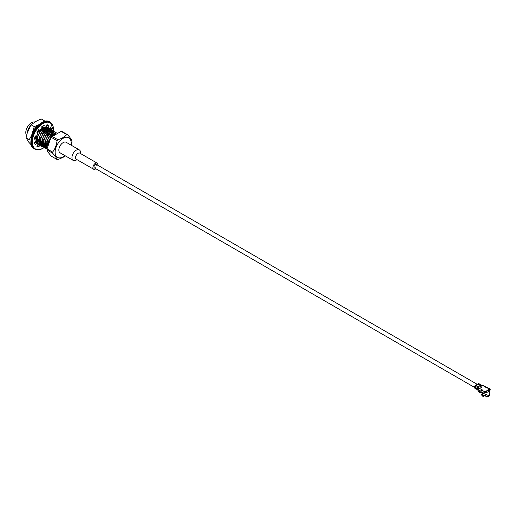 <?xml version="1.0" encoding="UTF-8"?>
<svg xmlns="http://www.w3.org/2000/svg" width="516" height="516" viewBox="0 0 516 516"><rect width="100%" height="100%" fill="white"/><g stroke="black" fill="none" stroke-linecap="round" stroke-linejoin="round"><path stroke-width="0.77" d="M30.225 126.046A8.114 4.689 120 0 0 27.335 132.818M47.033 148.795L46.788 141.152L49.175 136.669L55.625 132.651L56.883 133.005M55.625 133.721L50.697 137.553L49.413 139.539A9.488 5.476 -60 0 0 48.24 141.997L48.73 142.274M56.27 132.76L54.354 131.915L47.898 135.934L45.518 140.423L45.763 148.06L47.027 149.214M56.857 133.018L55.876 132.799L49.426 136.817L46.788 141.152M45.763 148.06L47.027 149.195M54.741 131.877L52.826 131.032L46.376 135.057L43.989 139.539L44.234 147.183L46.105 148.595M46.253 148.64L47.027 148.776M44.234 147.183L45.995 148.492M46.143 148.531L46.995 148.64M55.547 132.238L54.096 131.767L47.646 135.785L45.518 140.423M53.212 131L51.297 130.155L44.847 134.173L42.467 138.656L42.712 146.299L44.582 147.718M44.724 147.757L45.505 147.892L45.26 140.275M45.801 147.905L46.821 147.802M42.712 146.299L44.466 147.615M44.615 147.653L45.473 147.757M45.834 147.75L46.782 147.608M54.025 131.361L52.574 130.89L46.117 134.908L43.989 139.539M51.69 130.116L49.775 129.271L43.318 133.289L40.938 137.778L41.183 145.415L43.054 146.834M43.196 146.879L43.976 147.015L43.737 139.391M44.273 147.021L45.292 146.918M46.014 146.731L46.595 146.518M41.183 145.415L42.944 146.731M43.092 146.77L43.944 146.873M44.305 146.867L45.253 146.725L44.441 146.176L45.176 146.318M46.047 146.486L46.563 146.273M52.497 130.477L51.045 130.006L44.595 134.025L42.467 138.656M50.162 129.232L48.246 128.394L41.796 132.412L39.41 136.895L39.655 144.538L41.525 145.951M41.673 145.996L42.447 146.131M42.744 146.144L43.763 146.041M44.486 145.854L45.066 145.635M52.838 134.424L52.877 133.631M39.655 144.538L41.415 145.847M41.564 145.886L42.415 145.996M42.783 145.989L43.725 145.847M44.518 145.602L45.034 145.389M52.587 134.283L52.619 133.792M52.619 133.489L52.509 132.206M52.471 131.986L52.161 131.045M52.09 130.883L51.639 130.193M51.542 130.077L49.517 129.123L43.067 133.147L40.938 137.778M48.639 128.355L46.724 127.51L40.267 131.528L37.887 136.018L38.132 143.654L40.003 145.073M40.145 145.119L40.925 145.248M41.222 145.26L42.241 145.157M42.957 144.97L43.544 144.751M51.342 132.47L51.258 131.58M51.148 131.045L50.813 130.155M50.736 130L50.271 129.342M38.132 143.654L39.893 144.97M40.035 145.009L40.893 145.112M41.254 145.106L42.202 144.964M42.989 144.725L43.512 144.512M51.097 132.606L50.987 131.322M50.942 131.109L50.639 130.167M50.562 130.006L50.117 129.316M50.013 129.2L47.994 128.245L41.538 132.264L39.41 136.895M36.578 136.134L36.604 142.771L38.474 144.19M38.616 144.235L39.397 144.37L39.158 136.746M39.693 144.377L40.712 144.28M41.435 144.087L42.015 143.874M49.82 131.586L49.671 130.374M49.62 130.167L49.291 129.271M49.207 129.116L48.743 128.465M36.604 142.771L38.365 144.087M38.513 144.125L39.364 144.235M39.726 144.222L40.68 144.112L39.874 143.429M41.467 143.841L41.983 143.629M49.568 131.722L49.459 130.445M49.413 130.226L49.11 129.284M49.033 129.123L48.588 128.432M48.485 128.316L46.466 127.362L40.016 131.38L37.887 136.018M35.146 141.984L35.423 142.326M37.094 143.351L37.874 143.487M48.265 131.78L48.298 130.993M48.291 130.703L48.143 129.49M48.091 129.284L47.762 128.387M47.685 128.239L47.214 127.581M47.111 127.471L46.259 126.884M43.505 128.181L43.112 127.007L41.873 127.658M38.913 130.425L37.578 132.425M35.049 142.042L35.378 142.39M48.007 131.638L48.04 131.148M48.046 130.845L47.936 129.561M47.891 129.342L47.588 128.407M47.511 128.245L47.066 127.549M46.962 127.433L46.524 127.02M42.86 126.865L41.809 127.4M38.661 130.277L37.32 132.277M34.836 142.177L35.365 142.41M35.856 142.539L36.346 142.603M46.737 130.903L46.769 130.109M46.769 129.826L46.621 128.607M46.569 128.4L46.24 127.51M46.156 127.355L45.847 126.884M34.862 142.164L35.314 142.326M46.485 130.754L46.511 130.264M46.517 129.961L46.408 128.684M46.363 128.465L46.059 127.523M45.982 127.362L45.711 126.897M35.565 141.719L36.133 141.636M45.208 130.019L45.247 129.226M45.24 128.942L45.092 127.729M45.04 127.523L44.886 127.026M44.957 129.877L44.989 129.387M44.989 129.084L44.879 127.8M44.834 127.581L44.699 127.078L44.898 127.562M43.686 129.142L43.718 128.349M43.712 128.058L43.647 127.317M43.428 128.994L43.46 128.503M43.467 128.2L43.396 127.168L42.396 127.349M42.157 128.258L42.189 127.465M42.189 127.181L42.131 126.478M41.938 127.317L41.906 126.633M47.04 141.3L47.646 145.357M43.344 128.942L43.325 128.594M43.292 128.303L42.963 127.071M44.873 129.826L44.847 129.471M44.821 129.187L44.486 127.955M44.389 127.742L44.092 127.278M46.395 130.703L46.376 130.355M46.343 130.064L46.014 128.839M45.911 128.626L45.163 127.704M44.879 127.516L44.183 127.246M38.545 130.213L37.178 132.199M35.733 135.985L35.501 138.004M36.804 141.771L37.404 142.222M47.923 131.586L47.904 131.238M47.872 130.948L47.543 129.716M47.44 129.51L46.692 128.587M46.408 128.394L43.924 128.232M42.118 129.155L39.693 131.567L37.036 139.223L37.455 141.332M39.874 143.461L40.577 143.538M41.506 143.442L41.944 143.338M49.394 131.825L49.065 130.6M48.968 130.387L48.22 129.471M47.936 129.277L45.453 129.11M43.641 130.038L41.215 132.451L38.558 140.107L38.977 142.216M40.596 143.674L39.861 143.538L40.461 143.99M41.396 144.345L42.099 144.416L41.944 145.022M43.447 144.538L43.054 144.312A12.158 7.018 120 0 1 43.028 144.325L43.473 144.216M50.923 132.709L50.652 131.612M50.491 131.27L49.742 130.348M49.459 130.161L46.975 129.993M45.169 130.916L42.744 133.328L40.087 140.984L40.506 143.093M42.125 144.557L41.383 144.422L42.202 144.983L41.403 144.312M42.925 145.222L43.628 145.299M44.557 145.209L45.002 145.099M52.503 134.231L52.484 133.876M51.045 131.077L48.504 130.877M46.692 131.799L44.273 134.212L41.609 141.868L42.035 143.977M42.912 145.299L43.731 145.867L42.925 145.196M44.447 146.105L45.156 146.176M46.085 146.086L46.524 145.983M48.22 132.677L45.795 135.095L43.138 142.745L43.557 144.861M45.976 146.983L46.679 147.06M49.749 133.56L47.324 135.972L44.666 143.629L45.086 145.738M46.704 147.195L45.963 147.066L46.782 147.628L45.982 146.957M51.271 134.444L48.852 136.856L46.188 144.512L46.608 146.621M52.8 135.321L50.374 137.74L47.711 145.138M42.073 128.207L42.022 127.568M41.977 127.297L41.822 126.697M43.596 129.09L43.544 128.452M45.124 129.974L45.073 129.329M45.027 129.058L44.64 127.891M44.524 127.691L44.189 127.239M42.686 126.465L42.196 126.439M46.653 130.851L46.601 130.213M46.556 129.942L46.169 128.774M46.053 128.568L45.195 127.697M44.931 127.555L43.976 127.323M43.654 127.323L41.912 127.787M36.823 141.668L37.629 142.351M48.175 131.735L48.123 131.096M48.085 130.819L47.691 129.651M47.582 129.452L46.724 128.581M46.453 128.432L45.518 128.207L42.37 129.303M41.486 143.635L41.97 143.545M49.607 131.703L49.22 130.535M49.104 130.335L48.246 129.458M47.982 129.316L47.046 129.084L43.899 130.18M43.015 144.519L43.499 144.428M51.136 132.586L50.832 131.593M50.633 131.212L49.775 130.342M49.504 130.2L48.569 129.968L45.421 131.064M42.912 145.306L43.654 145.435M44.537 145.402L45.027 145.306M52.755 134.379L52.703 133.734M51.032 131.077L50.097 130.851L46.95 131.948M46.066 146.28L46.55 146.189M44.453 146.073L45.04 146.628M42.454 146.151L42.209 138.514M40.932 145.273L40.687 137.63M37.874 143.506L37.629 135.869M48.24 142.351L48.24 141.997M34.869 122.002A8.114 4.689 120 0 0 31.541 122.698L31.541 122.698A8.114 4.689 120 0 0 25.8 132.638A8.114 4.689 120 0 0 26.477 135.373M31.431 122.763A7.811 4.509 120 0 0 31.321 122.821A7.811 4.509 120 0 0 25.8 132.393A7.811 4.509 120 0 0 25.8 132.509M67.499 134.65L61.933 131.438A13.68 7.901 120 0 0 61.133 131.361L52.271 136.482A13.68 7.901 120 0 0 51.471 137.475L50.581 138.585L47.04 148.898A13.68 7.901 120 0 0 47.04 149.963L47.04 149.969C47.504 151.485 48.981 153.581 51.471 156.264L57.037 159.483C56.567 157.96 55.089 155.858 52.606 153.175A13.68 7.901 -60 0 1 52.606 152.11C55.096 148.885 56.573 145.08 57.037 140.687A13.68 7.901 -60 0 1 57.837 139.694C61.791 138.578 64.745 136.869 66.699 134.579A13.68 7.901 -60 0 1 67.499 134.65C69.989 137.333 71.466 139.436 71.93 140.952A13.68 7.901 -60 0 1 71.93 142.023L71.389 145.312M47.053 148.434L47.04 149.969L52.606 153.175M51.471 137.475L57.037 140.687M47.04 148.898L52.606 152.11M61.133 131.361L66.699 134.579M52.271 136.482L57.837 139.694M71.911 142.481L71.93 140.952M65.338 155.858L62.984 157.406L57.837 159.554A13.68 7.901 -60 0 1 57.037 159.483M70.963 145.061A11.333 6.54 120 0 0 64.306 137.74A11.333 6.54 120 0 0 55.148 151.504A11.333 6.54 120 0 0 63.139 156.819A11.333 6.54 120 0 0 64.881 155.593M34.649 143.358L35.443 142.306L36.604 142.971A9.881 5.702 120 0 0 37.99 144.461A9.881 5.702 120 0 0 38.165 144.551L36.9 146.46A12.158 7.018 120 0 0 38.971 147.002L39.551 144.912A9.881 5.702 120 0 0 39.603 144.919M34.707 137.772L36.075 138.333A9.881 5.702 120 0 0 36.075 141.39L34.449 142.429A12.158 7.018 120 0 0 35.243 144.783L36.604 142.971M49.072 128.51A9.881 5.702 120 0 0 47.872 127.342A9.881 5.702 120 0 0 47.704 127.252L48.968 125.343A12.158 7.018 120 0 0 46.892 124.801L46.311 126.891A9.881 5.702 120 0 0 43.789 127.4L44.215 125.343A12.158 7.018 120 0 0 41.654 126.82L42.073 128.394A9.881 5.702 120 0 0 39.551 130.793L38.384 130.103M43.789 127.4L42.634 126.73L42.764 126.072M47.704 127.252L46.543 126.581L47.666 124.878M48.311 128.284L48.098 128.161A9.881 5.702 120 0 0 47.904 127.826M47.898 127.813A9.881 5.702 120 0 0 46.872 126.775M49.852 128.968L50.252 128.71A12.158 7.018 120 0 0 50.052 127.781M48.73 130.49A9.881 5.702 120 0 0 48.633 129.742L49.162 129.4M48.723 132.051A9.881 5.702 120 0 0 48.749 130.748M37.036 146.254A12.158 7.018 120 0 0 37.81 146.331L38.39 144.241A9.881 5.702 120 0 0 38.539 144.248M39.751 144.119A9.881 5.702 120 0 0 40.629 143.848M39.551 130.793L38.971 129.374A12.158 7.018 120 0 0 36.9 132.309L38.165 132.76A9.881 5.702 120 0 0 36.604 136.14L35.243 135.901A12.158 7.018 120 0 0 34.449 139.172L36.075 138.333M50.658 129.858L51.413 129.374A12.158 7.018 120 0 0 50.626 127.02L49.259 128.832A9.881 5.702 120 0 0 49.11 128.568M49.91 131.535A9.881 5.702 120 0 0 49.794 130.413L50 130.277M41.725 146.118L41.654 146.46A12.158 7.018 120 0 0 41.996 146.312M42.022 146.299A12.158 7.018 120 0 0 42.389 146.125M42.796 145.905A12.158 7.018 120 0 0 43.641 145.383M41.906 145.215L41.757 145.931M39.958 144.919A9.881 5.702 120 0 0 40.822 144.809M41.338 144.674A9.881 5.702 120 0 0 42.073 144.403L41.493 144.067M38.165 144.551L37.829 144.357M39.551 144.912L38.39 144.241M38.165 132.76L37.023 132.102M49.259 128.832L48.859 128.6M49.407 130.193L48.633 129.742M51.413 129.374L50.252 128.71M38.971 147.002L37.81 146.331M42.602 126.175A10.03 5.792 -60 0 1 42.66 126.588M42.718 127.775A9.959 5.747 -60 0 0 42.718 127.646A9.959 5.747 -60 0 0 42.705 127.194A10.03 5.792 -60 0 1 42.718 127.587A10.03 5.792 -60 0 1 42.718 127.749M42.712 127.974A10.03 5.792 -60 0 1 42.673 128.555A9.959 5.747 -60 0 0 42.712 128M31.057 140.223A12.59 7.269 -60 0 1 31.541 135.547L34.262 126.62L31.166 124.833L30.689 125.382L31.45 124.44L37.223 120.647L41.28 118.996L44.376 120.783M31.573 145.299L28.838 142.255L26.11 137.869L29.206 139.655L31.541 135.547M26.11 137.869L27.238 133.064L30.689 125.382M46.298 126.891L46.298 126.891A10.03 5.792 -60 0 1 46.53 127.368M46.582 127.504A10.03 5.792 -60 0 1 46.833 128.336M46.879 128.536A10.03 5.792 -60 0 1 47.008 129.697M47.014 129.974A10.03 5.792 -60 0 1 46.969 131.038M34.991 142.9A10.03 5.792 -60 0 1 34.469 142.551M33.134 131.425A12.59 7.269 -60 0 1 38.326 124.975L39.964 124.027M38.1 145.28A12.59 7.269 -60 0 1 37.571 145.441M41.912 143.035A12.59 7.269 -60 0 1 41.519 143.358M48.827 128.755A12.59 7.269 -60 0 1 48.827 129.142M48.71 130.767A12.59 7.269 -60 0 1 48.51 131.928M42.589 126.181A9.959 5.747 -60 0 1 42.654 126.614M42.428 126.285A9.12 5.263 -60 0 1 42.596 126.975M42.641 127.226A9.12 5.263 -60 0 1 42.718 128.329A9.12 5.263 -60 0 1 42.712 128.581M46.866 130.98A9.959 5.747 120 0 0 46.911 130.032M46.904 129.755A9.959 5.747 120 0 0 46.775 128.561M46.73 128.361A9.959 5.747 120 0 0 46.472 127.504M46.414 127.362A9.959 5.747 120 0 0 46.176 126.884M44.969 127.007A9.12 5.263 -60 0 1 45.221 127.478M45.305 127.665A9.12 5.263 -60 0 1 45.614 128.755M45.653 129.006A9.12 5.263 -60 0 1 45.724 130.316M34.456 142.455A9.959 5.747 120 0 0 34.888 142.758A9.959 5.747 120 0 0 35.043 142.835M34.262 126.62L38.326 124.975M43.634 129.11L43.654 128.387M43.641 128.103L43.525 127.246M45.163 129.993L45.176 129.271M45.163 128.981L44.963 127.768M43.08 128.439L42.983 127.065M36.926 140.765L37.358 140.584M44.608 129.316L44.511 127.949M44.466 127.716L44.318 127.194M43.015 128.484L43.06 127.639M44.537 129.361L44.582 128.523M34.546 142.364L35.32 142.468M43.318 128.291L43.312 127.123M44.84 129.168L44.821 127.82M44.795 127.594L44.724 127.155M34.456 142.422L35.223 142.597M46.369 130.051L46.35 128.703M46.324 128.478L46.253 128.039M486.311 391.625L486.382 391.109L486.227 391.657L484.685 392.212L484.608 391.747A1.219 0.703 -60 0 0 483.75 393.237L480.957 391.625L481.17 392.489L483.537 393.856L483.75 393.237M485.259 392.005A2.89 1.671 0 0 0 486.691 391.941L486.33 391.56M488.613 390.625A2.89 1.671 0 0 0 488.652 390.36A2.89 1.671 0 0 0 488.626 390.167M489.155 394.637A3.412 1.974 180 0 1 485.956 396.385L485.775 397.004A4.089 2.361 0 0 0 489.852 394.656M485.956 396.385L485.904 396.256A3.412 1.967 0 0 0 488.955 394.979A3.412 1.967 0 0 0 488.987 394.921M485.904 396.256L485.814 396.165A3.496 2.019 0 0 0 489.033 394.863A3.496 2.019 0 0 0 489.258 394.179L489.252 393.308M485.433 394.74L485.82 394.972L485.433 394.74L485.82 394.256L485.433 394.469M482.267 393.121L482.267 394.147A3.496 2.019 0 0 0 482.492 394.863A3.496 2.019 0 0 0 483.969 395.882L484.485 395.153L485.53 395.456L485.814 396.165M484.582 392.263A3.496 2.019 0 0 0 489.258 390.36A3.496 2.019 0 0 0 489.084 389.741M489.239 392.27L489.142 392.766M489.239 392.547L489.258 394.024M483.969 395.882L483.937 395.946A3.412 1.967 0 0 1 482.57 394.979L482.492 394.863M482.267 393.418A4.089 2.361 0 0 0 483.705 396.681L483.885 396.069A3.412 1.974 180 0 1 482.37 394.637M481.86 392.889L480.983 392.463M489.091 393.289L489.142 392.753A3.496 2.019 0 0 0 489.258 392.27L489.258 392.276M485.769 394.314L485.82 394.288A3.36 1.941 0 0 0 486.465 394.243L486.659 394.908L486.659 394.185A3.496 2.019 0 0 1 485.82 394.256M486.182 394.295L486.511 394.779M486.465 394.74A3.36 1.941 180 0 1 485.82 394.785L486.182 394.579L485.543 394.45M478.164 390.335A1.219 0.703 -60 0 1 478.087 390.154L477.758 388.929A1.219 0.703 -60 0 1 478.59 387.2L478.416 388.812A1.219 0.703 120 0 0 478.164 389.664L478.164 391.109A1.219 0.703 120 0 0 478.416 391.663L480.789 393.031M477.332 389.89A1.219 0.703 -60 0 1 477.236 389.851A1.219 0.703 -60 0 1 477.01 389.535L476.494 388.29L475.642 387.864L475.875 388.877A1.219 0.703 -60 0 0 476.1 389.193A1.219 0.703 -60 0 0 476.629 389.174L476.881 389.051M478.3 389.045L478.171 388.561A0.606 0.348 -60 0 1 478.59 387.697L478.706 387.632M476.629 389.174L476.668 388.658A0.606 0.348 -60 0 1 476.287 388.509L476.184 388.109M476.823 385.278L475.733 385.555A1.219 0.703 -60 0 0 474.907 387.284L474.578 387.097L474.907 388.322A1.219 0.703 -60 0 0 475.133 388.638L475.455 388.819A1.219 0.703 -60 0 1 475.436 388.812L475.758 389A1.219 0.703 -60 0 0 475.778 389.006L475.752 388.993M474.578 387.097A1.219 0.703 -60 0 1 475.41 385.368L478.293 383.704A1.219 0.703 120 0 1 478.9 383.646L479.222 383.833A1.219 0.703 120 0 0 478.616 383.891L477.868 384.543M481.073 392.405L478.164 391.109M481.189 392.56L480.744 392.599L481.022 392.328M484.182 393.482L483.75 393.734L484.182 392.986A0.606 0.348 120 0 1 484.608 392.244L484.685 392.212M488.426 390.354L489.342 389.515A0.606 0.348 -60 0 1 489.768 389.761L489.71 390.399L489.245 390.206M490.2 390.012L489.768 390.257L490.2 389.515A1.219 0.703 120 0 0 489.948 388.954A1.219 0.703 120 0 0 489.342 389.019L486.382 391.109M480.828 392.444L480.828 391.199L478.164 389.664M481.731 390.186L481.686 390.206A0.606 0.348 120 0 0 481.409 390.489M481.686 390.206L481.686 389.709A1.219 0.703 120 0 0 480.828 391.199M485.814 387.574L485.814 387.329A1.219 0.703 -60 0 1 486.42 387.271A1.219 0.703 -60 0 1 486.562 387.393A1.219 0.703 120 0 1 487.156 387.342L489.948 388.954M486.42 387.271L483.756 385.729L481.247 385.478M480.957 391.625A1.219 0.703 -60 0 1 481.815 390.135L484.608 391.747L484.608 392.244M478.68 387.974L482.208 389.838L481.815 390.135M489.284 389.554L489.284 389.058M482.808 385.594L489.342 389.019L489.768 389.761M481.473 385.626L481.473 385.542A1.219 0.703 120 0 1 482.079 385.478A1.219 0.703 120 0 1 482.215 385.607M486.227 391.167L484.685 391.715M481.325 392.631L480.744 392.599M486.672 391.934L487.143 392.205A3.496 2.019 0 0 0 488.975 391.147L488.271 390.122M487.143 392.205L486.44 391.18M77.026 159.657L76.252 160.102A6.082 3.509 -60 0 1 73.214 160.405L60.101 152.833A6.082 3.509 -60 0 1 60.101 145.815A6.082 3.509 -60 0 1 66.177 142.3L79.29 149.872A6.082 3.509 -60 0 1 80.548 152.659L80.548 153.549M73.214 160.405A6.082 3.509 -60 0 1 73.214 153.381A6.082 3.509 -60 0 1 79.29 149.872M95.828 168.758A3.528 2.038 -60 0 1 93.622 169.235L76.291 159.238A3.528 2.038 -60 0 1 76.291 155.161A3.528 2.038 -60 0 1 79.819 153.129L97.143 163.127A3.528 2.038 -60 0 1 97.879 164.746A3.528 2.038 -60 0 1 97.834 165.281M93.622 169.235A3.528 2.038 -60 0 1 93.622 165.165A3.528 2.038 -60 0 1 97.143 163.127M96.802 165.365A2.006 1.161 -60 0 1 96.802 165.391A2.006 1.161 -60 0 0 96.389 164.449A2.006 1.161 -60 0 0 94.376 165.604A2.006 1.161 -60 0 0 94.376 167.919A2.006 1.161 -60 0 0 95.402 167.81M41.931 122.853A15.048 8.688 120 0 0 31.134 141.558M53.516 131.096A15.048 8.688 120 0 0 43.686 123.214A15.048 8.688 120 0 0 32.302 141.603A15.048 8.688 120 0 0 42.931 148.189A15.048 8.688 120 0 0 44.034 147.486M44.312 147.286A15.048 8.688 120 0 0 44.686 147.008M46.105 145.796A15.048 8.688 120 0 0 46.472 145.447M52.896 134.457A15.048 8.688 120 0 0 53.135 133.489M53.206 133.18A15.048 8.688 120 0 0 53.412 131.967M49.846 121.989C40.138 115.203 23.613 143.829 34.34 148.847A15.506 8.953 120 0 1 34.34 130.941A15.506 8.953 120 0 1 49.846 121.989L50.362 122.286A15.506 8.953 120 0 0 34.856 131.238A15.506 8.953 120 0 0 34.856 149.143C37.1 150.369 39.758 150.117 42.841 148.395L44.157 147.544M488.588 390.586A2.844 1.638 0 0 0 488.6 390.412A2.844 1.638 0 0 0 488.581 390.206L488.6 390.612M485.401 391.954A2.78 1.606 0 0 0 486.633 391.889M484.33 395.385A1.993 1.148 0 0 0 485.633 395.727M484.202 395.301A2.051 1.187 0 0 0 485.627 395.714M486.659 394.908A3.496 2.019 180 0 1 485.82 394.972M489.258 392.992A3.496 2.019 180 0 1 489.142 393.476M476.668 388.658L476.345 388.471A0.606 0.348 -60 0 1 476.287 388.496M474.933 387.387L475.223 387.471A1.219 0.703 -60 0 1 476.055 385.736L475.997 385.768A1.142 0.658 -60 0 0 475.197 387.193M477.119 388.413L477.165 388.587A1.219 0.703 -60 0 1 477.997 386.858L477.945 386.89A1.142 0.658 -60 0 0 477.139 388.316M477.087 388.477L477.59 388.838A1.219 0.703 -60 0 1 478.422 387.11L478.371 387.135A1.142 0.658 -60 0 0 477.564 388.567M476.784 385.317L476.016 385.736L475.236 387.51M476.874 388.509L477.197 388.696M478.59 387.2L479.203 386.652L478.106 386.923A1.219 0.703 -60 0 0 477.274 388.651L477.3 388.754M478.087 390.154L477.01 389.535M479.119 386.678L478.158 387.013L478.777 386.407L478.461 386.226L477.681 386.678A1.219 0.703 -60 0 0 476.849 388.406L475.249 387.574M475.875 388.877L474.907 388.322M478.3 387.161L478.158 387.013A1.142 0.658 -60 0 0 477.377 388.638L477.487 388.619A1.064 0.613 -60 0 1 478.209 387.11L478.996 386.658M476.829 385.258L476.055 385.736L477.732 386.768A1.142 0.658 -60 0 0 476.952 388.393L477.061 388.374A1.064 0.613 -60 0 1 477.784 386.865L478.513 386.316L477.874 386.91M476.623 385.291L475.791 385.645A1.142 0.658 -60 0 0 475.01 387.271L475.113 387.252A1.064 0.613 -60 0 1 475.842 385.742L476.752 385.31M475.926 385.787L475.41 385.368M478.777 386.407L477.958 386.858L477.145 388.561M479.196 386.626L478.384 387.103L477.571 388.812M480.164 386.858L480.719 386.594L481.615 387.232M481.705 387.213L480.286 386.394L480.093 386.832L481.022 387.374M480.719 386.594L480.202 386.716M481.396 387.374L480.048 386.761M481.686 387.206L480.841 386.394M479.274 383.949A1.142 0.658 120 0 0 478.667 383.988L477.926 384.543M481.222 385.071A1.142 0.658 120 0 0 480.609 385.104L479.867 385.665M481.647 385.323A1.142 0.658 120 0 0 481.041 385.355L480.235 385.91M481.538 385.175A1.219 0.703 120 0 0 481.486 385.136L481.731 385.323A1.219 0.703 120 0 0 481.596 385.2A1.219 0.703 120 0 0 480.983 385.258L480.254 385.807L481.305 385.446A1.219 0.703 120 0 1 481.912 385.381L482.079 385.478M479.777 385.465L480.557 385.013L478.893 384.072L481.305 385.078A1.219 0.703 120 0 0 481.164 384.955A1.219 0.703 120 0 0 480.557 385.013L479.828 385.555L480.822 385.226M485.885 391.283L488.542 389.748M479.783 385.62L481.486 385.136A1.219 0.703 120 0 0 480.88 385.2L480.202 385.71M478.151 384.53L478.932 384.078A1.219 0.703 120 0 1 479.545 384.014M479.112 383.981A1.064 0.613 120 0 0 478.725 384.078L478.293 383.704M481.48 385.349A1.064 0.613 120 0 0 481.093 385.446L481.176 385.491M481.054 385.097A1.064 0.613 120 0 0 480.667 385.2L480.744 385.246M477.842 384.497L478.88 384.104M477.939 384.53L478.803 384.123M481.989 385.439A1.219 0.703 120 0 0 481.912 385.381L480.209 385.865M475.262 386.703A1.064 0.613 -60 0 1 475.636 386.058M477.203 387.826A1.064 0.613 -60 0 1 477.577 387.181M477.629 388.077A1.064 0.613 -60 0 1 478.003 387.426M475.604 388.877A1.219 0.703 -60 0 1 475.455 388.819L476.023 388.806M475.958 389.064A1.219 0.703 -60 0 1 475.778 389.006L476.1 389.193M477.223 384.323L96.389 164.449M474.688 387.49L94.376 167.919M50.587 138.585L52.774 135.824M53.483 134.799L52.213 134.063L53.483 134.799M48.904 132.154L47.633 131.419L48.904 132.154M47.375 131.27L46.105 130.535L47.375 131.27M45.853 130.393L44.582 129.658L45.853 130.393M42.796 128.626L42.015 128.174L42.796 128.626M44.924 144.248L44.602 144.061L44.924 144.248M37.294 139.842L36.971 139.655L37.294 139.842M34.34 148.847L34.856 149.143M50.362 122.286L53.625 131.141M46.485 145.57L46.098 145.944M44.892 146.983L44.382 147.376M42.718 128.329L42.718 127.897M484.195 395.314L485.64 395.74M489.258 392.237L489.258 390.36M489.142 393.431L489.142 392.753M486.543 394.263L485.608 394.366M483.685 393.869L484.118 393.624M490.135 390.148L489.71 390.399M481.725 387.135L480.977 387.335L480.119 386.839M477.964 389.928L477.236 389.851M478.39 390.173L477.822 390.193"/></g></svg>
